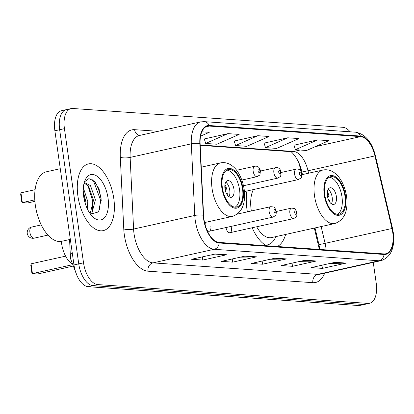 <?xml version="1.0" encoding="UTF-8"?>
<svg xmlns="http://www.w3.org/2000/svg" width="414" height="414" viewBox="0 0 414 414"><rect width="100%" height="100%" fill="white"/><g stroke="black" fill="none" stroke-linecap="round" stroke-linejoin="round"><path stroke-width="0.62" d="M246.941 191.004A37.721 19.256 77.5 0 0 246.951 209.189A37.721 19.256 77.5 0 0 247.381 211.859M205.479 222.37A5.341 2.727 77.5 0 0 205.153 224.921M301.025 171.479L300.197 167.965A28.468 14.537 77.5 0 0 298.261 161.538M319.344 249.419L314.329 228.078M252.183 227.767A37.721 19.256 77.5 0 0 266.249 245.719M277.39 246.496A37.721 19.256 77.5 0 0 285.619 234.448M207 230.184A5.341 2.727 77.5 0 0 209.205 231.266A5.341 2.727 77.5 0 0 210.85 226.251M225.987 227.54A5.341 2.727 77.5 0 0 229.91 232.709A5.341 2.727 77.5 0 0 231.561 227.695M71.57 263.532A21.352 10.904 -102.5 0 1 61.355 241.367M101.239 200.412A28.468 14.537 77.5 0 0 95.148 182.15M67.886 109.539A21.352 10.904 77.5 0 0 66.24 109.658L61.463 110.719A21.352 10.904 77.5 0 0 54.876 130.783L73.971 264.95A21.352 10.904 77.5 0 0 88.166 286.695L358.436 305.522A21.352 10.904 77.5 0 0 360.076 305.403L364.858 304.342A21.352 10.904 77.5 0 1 363.213 304.461A21.352 10.904 77.5 0 0 364.858 304.342L369.635 303.281A21.352 10.904 77.5 0 0 376.222 283.217L373.257 262.393M350.125 131.807A21.352 10.904 77.5 0 0 342.932 127.305L72.662 108.478A21.352 10.904 77.5 0 0 71.022 108.597A21.352 10.904 77.5 0 0 64.434 128.661L83.53 262.828A21.352 10.904 77.5 0 0 97.725 284.573L92.948 285.634L363.213 304.461L92.948 285.634A21.352 10.904 77.5 0 1 78.748 263.889A21.352 10.904 77.5 0 0 92.948 285.634L88.166 286.695M64.434 128.661L59.652 129.722L78.748 263.889L59.652 129.722A21.352 10.904 77.5 0 1 66.24 109.658A21.352 10.904 77.5 0 0 59.652 129.722L54.876 130.783M113.793 198.518A34.165 17.44 77.5 0 0 88.446 163.913A34.165 17.44 77.5 0 0 77.904 196.019A34.165 17.44 77.5 0 0 103.252 230.619A34.165 17.44 77.5 0 0 113.793 198.518A34.165 17.44 77.5 0 0 88.446 163.913A34.165 17.44 77.5 0 0 77.904 196.019A34.165 17.44 77.5 0 0 103.252 230.619A34.165 17.44 77.5 0 0 113.793 198.518M392.736 232.394A22.775 11.628 -102.5 0 1 385.708 253.792A22.775 11.628 -102.5 0 1 383.959 253.922L219.104 242.433A22.775 11.628 -102.5 0 1 203.59 215.373L200.128 143.73A22.775 11.628 -102.5 0 1 207.528 126.198A22.775 11.628 -102.5 0 1 209.277 126.073L360.527 136.61A22.775 11.628 -102.5 0 1 374.939 155.907L392.001 228.497A22.775 11.628 -102.5 0 1 392.736 232.394M393.036 232.414A23.344 11.918 77.5 0 0 392.281 228.419L375.219 155.835A23.344 11.918 77.5 0 0 360.449 136.051L209.199 125.514A23.344 11.918 77.5 0 0 199.822 143.611L203.284 215.254A23.344 11.918 77.5 0 0 219.187 242.997L384.037 254.481A23.344 11.918 77.5 0 0 393.036 232.414M215.461 253.973L191.563 259.278L202.777 260.059L226.675 254.755L215.461 253.973M210.431 255.086L225.832 254.853A5.692 4.839 -86 0 0 226.675 254.755M202.327 256.887L202.777 260.059M245.367 256.054L221.469 261.358L232.684 262.14L256.582 256.835L245.367 256.054M240.337 257.172L255.738 256.939A5.692 4.839 -86 0 0 256.582 256.835M232.233 258.973L232.684 262.14M335.081 262.305L311.183 267.61L322.397 268.391L346.295 263.087L335.081 262.305M330.051 263.423L345.452 263.185A5.692 4.839 -86 0 0 346.295 263.087M321.947 265.224L322.397 268.391M305.175 260.225L281.277 265.529L292.491 266.311L316.389 261.006L305.175 260.225M300.15 261.337L315.551 261.105A5.692 4.839 -86 0 0 316.389 261.006M292.041 263.138L292.491 266.311M275.269 258.139L251.37 263.444L262.59 264.225L286.483 258.921L275.269 258.139M270.244 259.257L285.644 259.019A5.692 4.839 -86 0 0 286.483 258.921M262.134 261.053L262.59 264.225M97.725 284.573L367.994 303.4A21.352 10.904 77.5 0 0 369.635 303.281M200.578 136.149L209.251 132.325L201.846 131.807M287.751 137.795L265.477 147.622L276.692 148.403L298.965 138.576L287.751 137.795L264.111 143.12M317.657 139.88L295.384 149.702L306.598 150.484L328.871 140.662L317.657 139.88L294.018 145.2M227.943 133.629L205.67 143.456L216.884 144.238L239.157 134.41L227.943 133.629L204.304 138.949M257.844 135.709L235.576 145.537L246.791 146.318L269.064 136.491L257.844 135.709L234.21 141.034M235.576 145.537L234.189 140.962M265.477 147.622L264.091 143.047M295.384 149.702L293.997 145.133M205.67 143.456L204.283 138.881M344.965 196.153A19.215 9.812 77.5 0 0 330.708 176.69A19.215 9.812 77.5 0 0 324.778 194.746A19.215 9.812 77.5 0 0 339.035 214.209A19.215 9.812 77.5 0 0 344.965 196.153M337.488 214.312A19.215 9.812 77.5 0 0 341.974 196.816A19.215 9.812 77.5 0 0 329.265 177.249M265.234 245.098A33.663 17.186 77.5 0 0 267.485 244.891A33.663 17.186 77.5 0 0 275.869 236.622L275.869 236.622M253.384 189.576A27.402 13.988 77.5 0 0 251.174 209.831A27.402 13.988 77.5 0 0 251.35 210.974M256.675 226.768A27.402 13.988 77.5 0 0 271.506 237.584L334.833 223.529A27.402 13.988 -102.5 0 1 314.505 195.775A27.402 13.988 -102.5 0 1 322.956 170.025L301.909 174.698M336.37 196.427A8.539 4.363 77.5 0 0 330.03 187.775A8.539 4.363 77.5 0 0 327.396 195.801A8.539 4.363 77.5 0 0 333.736 204.449A8.539 4.363 77.5 0 0 336.37 196.427M331.402 203.838A8.539 4.363 77.5 0 0 332.188 197.354A8.539 4.363 77.5 0 0 328.178 189.312M328.933 200.749A9.962 5.087 -102.5 0 0 328.928 200.423L329.694 200.474A11.39 5.812 -102.5 0 1 329.689 202.027M327.396 191.682A11.39 5.812 -102.5 0 1 329.094 196.283L327.536 196.629M327.251 193.162A9.962 5.087 -102.5 0 1 328.333 196.231L329.094 196.283M327.49 196.371L328.333 196.231M60.273 168.71L46.316 171.81A35.588 18.169 77.5 0 0 35.335 205.246A35.588 18.169 77.5 0 0 61.738 241.29L70.328 239.385M83.343 187.832L87.794 201.52L87.318 208.806M83.245 191.278L85.9 201.939L85.926 205.473M83.892 184.002L85.532 183.076L90.475 185.581L95.38 199.833L91.841 213.5L90.878 214.343M84.616 183.443L88.575 186L93.486 200.257L90.148 213.696M108.038 198.115A23.205 11.846 77.5 0 0 97.513 176.54A23.205 11.846 77.5 0 0 84.932 180.561A23.205 11.846 77.5 0 0 83.659 196.417A23.205 11.846 77.5 0 0 93.026 217.019A23.205 11.846 77.5 0 0 108.038 198.115M90.485 214.152L98.615 211.89L101.156 198.87L98.837 188.593L94.19 181.115L88.881 178.62L84.57 181.746M91.815 179.324L93.538 180.98L100.323 199.486L99.629 210.033M87.804 185.172L92.736 201.173L92.513 209.339M83.374 193.887L85.18 203.243M242.537 189.017A19.215 9.812 77.5 0 0 228.28 169.554A19.215 9.812 77.5 0 0 222.354 187.609A19.215 9.812 77.5 0 0 236.611 207.072A19.215 9.812 77.5 0 0 242.537 189.017M235.064 207.176A19.215 9.812 77.5 0 0 239.551 189.679A19.215 9.812 77.5 0 0 226.841 170.113M71.927 264.846L32.447 273.613L31.8 272.531L30.807 265.545L31.055 263.827L32.447 273.613L37.679 273.975L72.367 266.274M31.055 263.827L65.609 256.157M34.792 199.848L22.34 202.612L21.694 201.535L20.7 194.544L20.948 192.831L22.34 202.612L27.572 202.979L34.9 201.354M20.948 192.831L35.097 189.69M233.946 189.291A8.539 4.363 77.5 0 0 227.607 180.639A8.539 4.363 77.5 0 0 224.973 188.665A8.539 4.363 77.5 0 0 231.307 197.312A8.539 4.363 77.5 0 0 233.946 189.291M228.978 196.702A8.539 4.363 77.5 0 0 229.76 190.217A8.539 4.363 77.5 0 0 225.754 182.181M226.51 193.612A9.962 5.087 -102.5 0 0 226.505 193.286L227.265 193.338A11.39 5.812 -102.5 0 1 227.265 194.891M224.973 184.546A11.39 5.812 -102.5 0 1 226.67 189.146L225.112 189.493M224.828 186.026A9.962 5.087 -102.5 0 1 225.909 189.094L226.67 189.146M225.066 189.234L225.909 189.094M72.31 253.28A14.236 3.902 177.2 0 0 70.344 255.402L69.578 239.551M358.436 305.522L367.994 303.4M73.971 264.95L83.53 262.828M326.113 249.89A22.775 11.628 77.5 0 0 325.823 247.246A22.775 11.628 77.5 0 0 325.088 243.349L321.14 226.567M324.695 273.168A35.588 18.169 -102.5 0 1 312.86 282.679L148.005 271.191A7.116 6.05 94 0 1 152.989 262.88L317.838 274.363A28.468 14.537 77.5 0 0 320.032 274.208L381.206 260.629A28.468 14.537 -102.5 0 1 379.017 260.784A7.116 6.05 -86 0 0 384.037 254.481M148.005 271.191A35.588 18.169 -102.5 0 1 124.345 234.95A35.588 18.169 -102.5 0 1 123.765 228.906L120.303 157.263A35.588 18.169 -102.5 0 1 134.602 129.675L158.195 131.316M134.058 233.884A28.468 14.537 77.5 0 0 152.989 262.88L214.167 249.3A28.468 14.537 -102.5 0 1 194.771 215.466L191.309 143.829A28.468 14.537 -102.5 0 1 200.557 121.913L139.378 135.492A28.468 14.537 77.5 0 0 130.131 157.408L133.593 229.046A28.468 14.537 77.5 0 0 134.058 233.884M381.206 260.629C391.054 257.042 395.085 247.701 393.3 232.611L392.281 228.419M392.493 228.331L375.426 155.747C371.87 141.811 365.226 133.955 355.486 132.18A7.116 6.05 94 0 1 360.449 136.051M209.199 125.514A7.116 6.05 -86 0 0 204.237 121.644L200.557 121.913M199.822 143.611A7.116 1.951 177.2 0 0 191.309 143.829L130.131 157.408A7.116 1.951 -2.8 0 1 120.303 157.263M203.284 215.254A7.116 1.951 177.2 0 0 194.771 215.466L133.593 229.046A7.116 1.951 -2.8 0 1 123.765 228.906M219.187 242.997A7.116 6.05 94 0 1 214.167 249.3L379.017 260.784L317.838 274.363A7.116 6.05 94 0 0 312.86 282.679M139.741 135.414A7.116 6.05 94 0 1 134.602 129.675M209.277 126.073L205.882 126.824M392.001 228.497L325.088 243.349A12.813 0.269 -13.2 0 1 318.93 244.56L315.023 227.923M374.939 155.907L308.021 170.759A22.775 11.628 77.5 0 0 293.614 151.462L200.19 144.952M308.601 173.212L308.021 170.759A12.813 0.269 -13.2 0 1 301.868 171.97C298.892 157.418 289.308 149.697 290.561 151.607M360.527 136.61L315.292 146.649M300.067 150.028L293.614 151.462A12.813 10.893 94 0 1 290.933 151.664L200.205 145.345M274.73 258.258L285.644 259.019M304.637 260.344L315.551 261.105M334.538 262.424L345.452 263.185M244.824 256.178L255.738 256.939M214.918 254.092L225.832 254.853M324.219 194.709A20.286 10.355 77.5 0 0 337.705 215.363A20.286 10.355 77.5 0 0 345.524 196.189A20.286 10.355 77.5 0 0 332.038 175.536A20.286 10.355 77.5 0 0 324.219 194.709M99.401 190.15A28.468 14.537 77.5 0 0 98.894 188.748M221.79 187.573A20.286 10.355 77.5 0 0 235.281 208.232A20.286 10.355 77.5 0 0 243.101 189.058A20.286 10.355 77.5 0 0 229.61 168.4A20.286 10.355 77.5 0 0 221.79 187.573M204.568 222.572L232.409 216.393A27.402 13.988 -102.5 0 1 212.082 188.639A27.402 13.988 -102.5 0 1 220.533 162.888L201.261 167.168M29.906 232.399A5.692 2.908 -102.5 0 1 31.666 227.048A5.692 5.692 0 0 0 32.504 238.288A5.692 5.692 0 0 0 34.134 238.164A5.692 2.908 -102.5 0 1 33.694 238.2A5.692 2.908 -102.5 0 1 29.906 232.399M289.878 213.117A5.341 2.727 -102.5 0 1 291.523 208.097C296.088 208.806 294.597 207.502 297.138 212.874C296.279 218.53 297.552 215.86 293.842 218.52A5.341 2.727 -102.5 0 1 289.878 213.117M296.605 212.713A1.78 0.911 77.5 0 0 295.42 210.902A1.78 0.911 77.5 0 0 294.737 212.584A1.78 0.911 77.5 0 0 295.917 214.395A1.78 0.911 77.5 0 0 296.605 212.713M269.167 211.673A5.341 2.727 -102.5 0 1 270.818 206.653C275.382 207.362 273.887 206.058 276.433 211.43C275.569 217.086 276.847 214.416 273.131 217.076A5.341 2.727 -102.5 0 1 269.167 211.673M275.895 211.269A1.78 0.911 77.5 0 0 274.71 209.458A1.78 0.911 77.5 0 0 274.027 211.14A1.78 0.911 77.5 0 0 275.206 212.951A1.78 0.911 77.5 0 0 275.895 211.269M244.431 191.563L298.546 179.552A5.341 2.727 -102.5 0 1 294.587 174.144A5.341 2.727 -102.5 0 1 296.233 169.129L281.137 172.478M299.441 173.611A1.78 0.911 77.5 0 0 300.626 175.422A1.78 0.911 77.5 0 0 301.309 173.74A1.78 0.911 77.5 0 0 300.129 171.929A1.78 0.911 77.5 0 0 299.441 173.611M243.499 185.731L277.835 178.108A5.341 2.727 -102.5 0 1 273.877 172.7A5.341 2.727 -102.5 0 1 275.522 167.686L260.432 171.034M278.731 172.167A1.78 0.911 77.5 0 0 279.916 173.983A1.78 0.911 77.5 0 0 280.599 172.302A1.78 0.911 77.5 0 0 279.419 170.485A1.78 0.911 77.5 0 0 278.731 172.167M241.843 180.059L257.125 176.664A5.341 2.727 -102.5 0 1 253.166 171.261A5.341 2.727 -102.5 0 1 254.812 166.242L236.611 170.283M258.02 170.728A1.78 0.911 77.5 0 0 259.205 172.54A1.78 0.911 77.5 0 0 259.894 170.858A1.78 0.911 77.5 0 0 258.709 169.047A1.78 0.911 77.5 0 0 258.02 170.728M77.149 275.941L70.701 259.138L70.344 255.402M355.486 132.18L204.237 121.644M71.022 108.597L66.24 109.658M302.479 174.573L301.868 171.97M318.93 244.56L319.856 249.456M334.833 223.529C344.391 220.062 348.309 211.057 346.596 196.515C344.79 185.167 340.08 177.813 336.639 174.708C332.421 170.646 327.857 169.083 322.956 170.025M265.576 245.316L267.485 244.891M232.409 216.393C241.967 212.925 245.885 203.921 244.172 189.379C242.366 178.03 237.657 170.677 234.215 167.572C229.993 163.509 225.433 161.946 220.533 162.888M47.972 235.095L34.134 238.164M41.271 224.916L31.666 227.048M276.433 211.451L291.523 208.097M229.91 232.709L293.842 218.52M237.351 214.085L270.818 206.653M209.205 231.266L273.131 217.076M298.546 179.552C302.261 176.892 300.983 179.562 301.847 173.906C301.164 170.278 299.291 168.689 296.233 169.129M277.835 178.108C281.551 175.448 280.273 178.118 281.137 172.462C280.454 168.834 278.586 167.246 275.522 167.686M257.125 176.664C260.841 174.004 259.562 176.674 260.427 171.018C259.744 167.396 257.875 165.802 254.812 166.242"/></g></svg>
